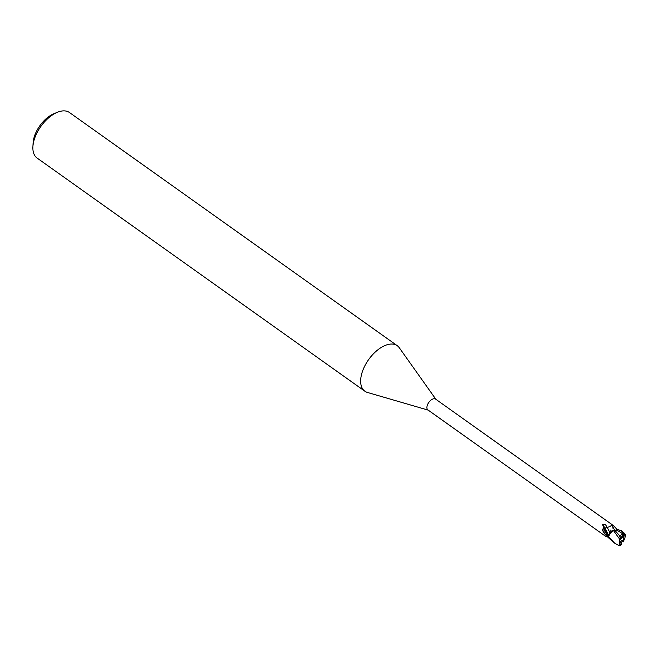 <?xml version="1.0" encoding="UTF-8"?>
<svg xmlns="http://www.w3.org/2000/svg" width="658" height="658" viewBox="0 0 658 658"><rect width="100%" height="100%" fill="white"/><g stroke="black" fill="none" stroke-linecap="round" stroke-linejoin="round"><path stroke-width="0.99" d="M620.025 542.192A3.142 1.719 125.4 0 0 620.338 542.217L621.917 540.391L623.036 541.674L624.146 539.116L623.726 537.405L624.253 535.283A5.585 3.051 125.4 0 0 623.611 535.415L622.682 533.103L622.558 536.64L619.959 537.101L622.558 536.64L621.341 538.244M621.621 540.687L622.295 541.156A3.142 1.719 125.4 0 0 623.677 538.787A3.142 1.719 125.4 0 0 623.669 537.405M622.682 533.103L620.033 536.237L614.819 530.282L617.097 530.225L618.158 529.402L617.097 530.225L614.761 530.233M622.558 533.679L617.105 530.225L613.281 530.397M608.107 535.415C605.006 530.34 603.172 526.737 602.588 524.599C603.476 524.804 611.076 539.675 608.124 535.447L607.581 535.916L605.327 534.781L602.86 530.973L602.522 529.641L603.328 528.308C607.03 527.798 609.892 526.729 611.915 525.117L612.927 525.249L435.604 399.11A6.629 3.619 125.4 0 0 430.891 400.179A6.629 3.619 125.4 0 0 427.116 405.97A6.629 3.619 125.4 0 0 427.914 409.926L605.228 536.031M612.927 525.249L617.706 529.772M613.338 527.79L612.401 527.979M435.884 399.307L399.283 347.745A27.932 15.257 125.4 0 0 397.243 345.689A27.932 15.257 125.4 0 0 377.388 350.196A27.932 15.257 125.4 0 0 361.513 374.55A27.932 15.257 125.4 0 0 364.869 391.214A27.932 15.257 125.4 0 0 367.477 392.464L428.194 410.123M397.243 345.689L69.468 112.526A27.932 15.257 125.4 0 0 57.452 112.263A27.932 15.257 125.4 0 0 33.739 141.388A27.932 15.257 125.4 0 0 32.9 146.783A27.932 15.257 125.4 0 0 37.087 158.052L364.869 391.214M57.452 112.263L53.972 113.686A23.746 12.963 125.4 0 0 33.813 138.443A23.746 12.963 125.4 0 0 33.097 143.025L32.9 146.783M607.227 536.574A7.6 3.29 -152.1 0 0 606.989 536.714C604.875 535.966 604.661 535.809 606.339 536.254L608.082 536.961M610.747 530.085L611.29 531.351M607.729 536.788L606.989 536.714C604.875 535.966 604.661 535.809 606.339 536.254M607.581 535.916A7.213 0.477 61.8 0 1 603.328 528.308M605.327 534.781A7.575 0.502 61.8 0 1 602.522 529.641M614.736 530.225A7.6 0.502 61.8 0 1 611.915 525.117M613.346 530.373L613.84 530.2A5.988 3.274 125.4 0 0 609.621 532.988L613.404 530.438L619.778 539.346L619.112 545.679L614.811 543.294L607.811 536.163L608.148 535.316M623.57 535.554L623.093 537.487L622.542 537.018M620.033 536.237L619.4 536.698L621.391 538.31L619.746 540.489L620.412 542.57L621.136 542.891A3.142 1.719 125.4 0 0 621.769 542.809L620.338 542.217M607.869 535.982L608.436 534.773L613.404 530.438M617.903 529.591L621.341 530.8L623.504 533.424L623.513 535.653M621.242 537.94L619.704 539.47M623.924 540.3C625.544 536.648 625.807 534.526 624.713 533.942M624.253 535.283L625.1 534.156L621.341 530.8M623.068 541.962L624.039 540.037M621.514 540.794L623.036 541.674M621.136 542.891L620.601 545.013A5.585 3.051 125.4 0 0 621.251 544.882L621.769 542.809M619.005 545.737L620.486 545.597L621.3 544.61M607.811 536.163A6.983 3.816 125.4 0 0 607.836 537.175L614.037 542.727M623.726 537.405A3.142 1.719 125.4 0 0 623.093 537.487M620.601 545.013L619.112 545.671M602.588 524.599L605.426 524.763C605.747 524.467 610.583 533.498 610.163 533.597L608.724 536.056M617.064 530.225A10.495 0.699 61.8 0 1 615.674 527.798M624.393 533.375A6.983 3.816 125.4 0 0 623.504 533.424M607.926 535.628L607.4 535.637M624.014 532.922L625.1 534.156M613.248 542.184L614.811 543.294"/></g></svg>

